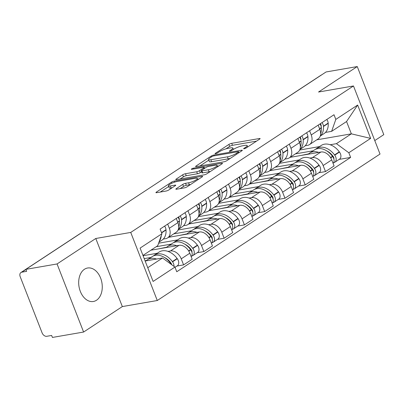 <?xml version="1.0" encoding="UTF-8"?>
<svg xmlns="http://www.w3.org/2000/svg" width="404" height="404" viewBox="0 0 404 404"><rect width="100%" height="100%" fill="white"/><g stroke="black" fill="none" stroke-linecap="round" stroke-linejoin="round"><path stroke-width="0.61" d="M244.137 148.778A1.495 0.313 -21.3 0 0 246.107 148.005L259.661 139.092A2.136 0.444 -21.3 0 0 260.115 138.582A2.136 0.444 -21.3 0 0 259.398 138.522L231.709 143.319A2.136 0.444 -21.3 0 0 228.891 144.425L215.342 153.338A1.495 0.313 -21.3 0 0 215.024 153.692A1.495 0.313 -21.3 0 0 215.524 153.737A1.495 0.313 -21.3 0 0 217.493 152.964L219.246 151.808A6.843 1.424 -21.3 0 1 228.25 148.273L230.558 147.874A6.843 1.424 -21.3 0 1 232.85 148.071A6.843 1.424 -21.3 0 1 231.401 149.702L229.644 150.859A1.495 0.313 -21.3 0 0 229.331 151.212A1.495 0.313 -21.3 0 0 229.831 151.258A1.495 0.313 -21.3 0 0 231.8 150.485L233.552 149.334A6.843 1.424 -21.3 0 1 242.557 145.793L244.864 145.395A6.843 1.424 -21.3 0 1 247.157 145.591A6.843 1.424 -21.3 0 1 245.708 147.228L243.95 148.379A1.495 0.313 -21.3 0 0 243.637 148.738A1.495 0.313 -21.3 0 0 244.137 148.778M96.511 300.233A16.988 11.605 80.2 0 0 101.374 280.381A16.988 11.605 80.2 0 0 87.572 268.014A16.988 11.605 80.2 0 0 84.436 269.271A16.988 11.605 80.2 0 0 79.573 289.118A16.988 11.605 80.2 0 0 93.374 301.49A16.988 11.605 80.2 0 0 96.511 300.233M176.296 188.658A2.136 0.444 -21.3 0 0 175.841 189.168A2.136 0.444 -21.3 0 0 176.558 189.229L184.33 187.885A2.136 0.444 -21.3 0 0 187.143 186.779L202.192 176.881A2.136 0.444 -21.3 0 0 202.646 176.371A2.136 0.444 -21.3 0 0 201.929 176.311L174.24 181.108A2.136 0.444 -21.3 0 0 171.427 182.214L156.373 192.107A2.136 0.444 -21.3 0 0 155.924 192.617A2.136 0.444 -21.3 0 0 156.636 192.683L166.024 191.057A2.136 0.444 -21.3 0 0 168.837 189.951L175.275 185.714A2.136 0.444 -21.3 0 0 175.73 185.204A2.136 0.444 -21.3 0 0 175.013 185.143L170.362 185.946A5.717 1.187 -21.3 0 1 168.443 185.784A5.717 1.187 -21.3 0 1 171.306 183.492A5.717 1.187 -21.3 0 1 177.184 181.462L195.415 178.3A5.717 1.187 -21.3 0 1 197.329 178.467A5.717 1.187 -21.3 0 1 194.47 180.76A5.717 1.187 -21.3 0 1 188.592 182.79L185.552 183.315A2.136 0.444 -21.3 0 0 182.739 184.421L176.296 188.658L176.523 189.234M130.734 232.431L95.783 238.491L57.06 263.953L25.871 269.357L326.068 71.963L357.257 66.559L318.529 92.021L353.48 85.966L130.734 232.431L157.277 300.515L380.023 154.05L353.48 85.966M223.998 161.797A2.136 0.444 -21.3 0 0 226.811 160.691L241.865 150.793A2.136 0.444 -21.3 0 0 242.319 150.283A2.136 0.444 -21.3 0 0 241.602 150.222L213.913 155.02A2.136 0.444 -21.3 0 0 211.1 156.126L196.046 166.024A2.136 0.444 -21.3 0 0 195.592 166.534A2.136 0.444 -21.3 0 0 196.309 166.594L223.998 161.797M222.028 163.837L206.979 173.735A2.136 0.444 -21.3 0 1 204.161 174.841L176.472 179.639A2.136 0.444 -21.3 0 1 175.755 179.578A2.136 0.444 -21.3 0 1 176.21 179.068L182.653 174.831A2.136 0.444 -21.3 0 1 185.466 173.725L196.697 171.781A2.136 0.444 -21.3 0 0 199.51 170.675L203.783 167.862A2.136 0.444 -21.3 0 0 204.237 167.352A2.136 0.444 -21.3 0 0 203.52 167.291L191.829 169.316A1.495 0.313 -21.3 0 1 191.329 169.276A1.495 0.313 -21.3 0 1 192.077 168.675A1.495 0.313 -21.3 0 1 193.617 168.145L221.766 163.267A2.136 0.444 -21.3 0 1 222.483 163.327A2.136 0.444 -21.3 0 1 222.028 163.837M57.06 263.953L83.603 332.038L52.414 337.441L51.641 335.456L46.783 336.3A4.358 3.05 -123.3 0 1 42.102 332.871L20.2 276.7A4.358 3.05 -123.3 0 1 20.942 272.518L79.81 233.805A4.358 3.05 56.7 0 1 80.31 233.562M374.771 140.577L383.8 134.643L357.257 66.559M83.603 332.038L122.331 306.575L157.277 300.515M25.871 269.357L26.644 271.342L21.786 272.185A4.358 3.05 -123.3 0 0 20.942 272.518M262.767 113.59A4.358 3.05 56.7 0 0 262.267 113.827L321.14 75.119A4.358 3.05 56.7 0 1 321.635 74.876M309.6 130.78L311.226 134.961A10.019 7.014 56.7 0 1 309.525 144.582L318.099 138.941A10.019 7.014 -123.3 0 0 319.806 129.32L318.175 125.139M309.888 158.08L312.378 157.651A10.019 7.014 56.7 0 1 323.144 165.529L331.724 159.888A10.019 7.014 -123.3 0 0 320.953 152.01L290.097 157.353M331.724 159.888L334.083 165.943L325.508 171.584L318.847 172.74M309.525 144.582A10.019 7.014 56.7 0 1 307.58 145.344L305.187 145.758M323.144 165.529L325.508 171.584M279.442 163.357L299.218 159.928M289.325 144.112L290.956 148.293A10.019 7.014 56.7 0 1 289.249 157.913L297.829 152.273A10.019 7.014 -123.3 0 0 299.531 142.652L297.905 138.471M298.576 186.067L305.232 184.916L313.812 179.275L311.449 173.22A10.019 7.014 -123.3 0 0 300.682 165.337L269.827 170.685M289.249 157.913A10.019 7.014 56.7 0 1 287.305 158.671L284.916 159.085M289.618 171.412L292.102 170.978A10.019 7.014 56.7 0 1 302.874 178.861L305.232 184.916M259.171 176.684L278.947 173.26M269.054 157.444L270.68 161.625A10.019 7.014 56.7 0 1 268.978 171.246L277.553 165.605A10.019 7.014 -123.3 0 0 279.26 155.984L277.629 151.803M278.3 199.399L284.961 198.248L293.536 192.607L291.178 186.552A10.019 7.014 -123.3 0 0 280.406 178.669L249.556 184.017M268.978 171.246A10.019 7.014 56.7 0 1 267.034 172.003L264.64 172.417M269.342 184.739L271.831 184.31A10.019 7.014 56.7 0 1 282.598 192.193L284.961 198.248M238.895 190.016L258.676 186.592M248.778 170.771L250.409 174.952A10.019 7.014 56.7 0 1 248.702 184.572L257.282 178.937A10.019 7.014 -123.3 0 0 258.984 169.316L257.358 165.135M258.03 212.731L264.686 211.575L273.266 205.934L270.902 199.884A10.019 7.014 -123.3 0 0 260.136 192.001L229.28 197.349M248.702 184.572A10.019 7.014 56.7 0 1 246.758 185.335L244.369 185.749M249.071 198.071L251.556 197.642A10.019 7.014 56.7 0 1 262.327 205.52L264.686 211.575M218.625 203.348L238.4 199.919M228.507 184.103L230.139 188.284A10.019 7.014 56.7 0 1 228.432 197.904L237.007 192.264A10.019 7.014 -123.3 0 0 238.714 182.643L237.082 178.462M237.754 226.063L244.415 224.907L252.99 219.266L250.632 213.211A10.019 7.014 -123.3 0 0 239.86 205.333L209.009 210.676M228.432 197.904A10.019 7.014 56.7 0 1 226.487 198.667L224.094 199.081M228.795 211.403L231.285 210.974A10.019 7.014 56.7 0 1 242.057 218.852L244.415 224.907M198.349 216.68L218.13 213.251M208.232 197.435L209.863 201.616A10.019 7.014 56.7 0 1 208.161 211.236L216.736 205.596A10.019 7.014 -123.3 0 0 218.443 195.975L216.812 191.794M217.483 239.39L224.139 238.239L232.719 232.598L230.361 226.543A10.019 7.014 -123.3 0 0 219.589 218.66L188.734 224.008M208.161 211.236A10.019 7.014 56.7 0 1 206.212 211.994L203.823 212.408M208.525 224.735L211.014 224.301A10.019 7.014 56.7 0 1 221.781 232.184L224.139 238.239M178.078 230.007L197.854 226.583M187.961 210.767L189.592 214.948A10.019 7.014 56.7 0 1 187.885 224.568L196.465 218.928A10.019 7.014 -123.3 0 0 198.167 209.307L196.536 205.126M197.208 252.722L203.868 251.571L212.443 245.93L210.085 239.875A10.019 7.014 -123.3 0 0 199.318 231.992L168.463 237.34M187.885 224.568A10.019 7.014 56.7 0 1 185.941 225.326L183.547 225.74M188.249 238.062L190.738 237.633A10.019 7.014 56.7 0 1 201.51 245.516L203.868 251.571M158.61 243.198L177.583 239.91M167.685 224.094L169.316 228.275A10.019 7.014 56.7 0 1 167.615 237.895L176.189 232.26A10.019 7.014 -123.3 0 0 177.896 222.639L176.265 218.458M176.937 266.054L183.598 264.898L192.173 259.257L189.814 253.207A10.019 7.014 -123.3 0 0 179.043 245.324L150.879 250.202M167.615 237.895A10.019 7.014 56.7 0 1 165.67 238.658L163.277 239.072M167.978 251.394L170.468 250.965A10.019 7.014 56.7 0 1 181.234 258.843L183.598 264.898M143.077 255.712L157.308 253.242M330.164 144.748L336.411 143.667L351.359 133.84L346.556 121.533L331.613 131.361L325.462 132.426M299.718 150.025L319.493 146.596M316.741 139.84L351.359 133.84L370.65 138.39L348.819 152.747L336.411 143.667M331.613 131.361L335.82 119.402L357.651 105.045L370.65 138.39M147.758 267.716L162.529 258.005L174.937 267.084L176.76 271.746L350.637 157.414L348.819 152.747M174.937 267.084L153.106 281.442L140.107 248.091L161.938 233.734L157.732 245.698L142.96 255.409M335.82 119.402L333.997 114.736L160.12 229.073L161.938 233.734M95.783 238.491L122.331 306.575M162.529 258.005L145.142 261.014M339.118 159.408L350.637 157.414M357.651 105.045L346.556 121.533M256.56 141.132L232.482 145.304A2.136 0.444 -21.3 0 0 229.669 146.41L225.998 148.823M208.787 160.141L199.919 165.968M238.309 152.091A1.495 0.313 -21.3 0 0 238.628 151.732A1.495 0.313 -21.3 0 0 238.123 151.692L213.817 155.904A1.495 0.313 -21.3 0 0 211.847 156.676L209.999 157.893A6.843 1.424 -21.3 0 0 208.55 159.524A6.843 1.424 -21.3 0 0 210.838 159.721L227.452 156.843A6.843 1.424 -21.3 0 0 236.456 153.308L238.309 152.091L238.633 152.919M208.55 159.524L209.322 161.509A6.843 1.424 -21.3 0 0 211.615 161.706L210.838 159.721M230.482 158.282A6.843 1.424 -21.3 0 1 228.23 158.828L211.615 161.706M180.083 179.012L183.426 176.816L182.653 174.831M201.596 171.796L200.283 172.659A2.136 0.444 -21.3 0 1 197.47 173.765L186.239 175.71A2.136 0.444 -21.3 0 0 183.426 176.816M217.367 166.145L218.928 165.877M208.348 169.761A5.717 1.187 -21.3 0 0 214.226 167.731A5.717 1.187 -21.3 0 0 217.089 165.438A5.717 1.187 -21.3 0 0 215.175 165.271L208.752 166.387A2.136 0.444 -21.3 0 0 205.939 167.488L201.662 170.301A2.136 0.444 -21.3 0 0 201.212 170.811A2.136 0.444 -21.3 0 0 201.924 170.872L208.348 169.761L209.126 171.745A5.717 1.187 -21.3 0 0 210.469 171.442M201.212 170.811L201.985 172.796A2.136 0.444 -21.3 0 0 202.702 172.856L201.924 170.872M209.126 171.745L202.702 172.856M190.612 184.497A5.717 1.187 -21.3 0 1 189.365 184.774L186.325 185.3A2.136 0.444 -21.3 0 0 183.512 186.406L180.169 188.602M168.443 185.784L169.22 187.769A5.717 1.187 -21.3 0 0 171.134 187.936L170.362 185.946M172.18 187.754L171.134 187.936M168.721 186.486L160.252 192.057M199.096 178.916L197.607 179.174M308.303 154.202A16.554 11.59 56.7 0 1 309.701 153.035A16.554 11.59 56.7 0 1 312.918 151.783A16.554 11.59 56.7 0 1 318.716 152.399M309.701 153.035L314.448 149.914A16.554 11.59 56.7 0 1 317.66 148.662A16.554 11.59 56.7 0 1 332.472 156.303L332.659 156.555A5.499 3.848 56.7 0 1 333.068 163.342M326.639 150.833A13.721 9.605 56.7 0 1 333.022 156.207L333.209 156.459A2.666 1.869 56.7 0 1 333.856 158.949M333.588 162.696L333.724 162.671A5.499 3.848 -123.3 0 0 334.79 162.257A5.499 3.848 -123.3 0 0 334.734 155.186L334.547 154.934A16.554 11.59 -123.3 0 0 319.741 147.293A16.554 11.59 -123.3 0 0 316.524 148.551A16.554 11.59 -123.3 0 0 315.539 149.313M316.524 148.551L321.271 145.43A16.554 11.59 56.7 0 1 324.483 144.178A16.554 11.59 56.7 0 1 339.294 151.813L339.481 152.066A5.499 3.848 56.7 0 1 339.532 159.136L334.79 162.257M320.266 135.976A16.554 11.59 -123.3 0 0 323.458 126.482L323.437 126.205A5.499 3.848 -123.3 0 0 322.049 122.594M326.791 119.473A5.499 3.848 56.7 0 1 328.179 123.084L328.2 123.366A16.554 11.59 56.7 0 1 324.059 133.593L320.221 136.113M319.968 123.962A5.499 3.848 56.7 0 1 321.357 127.573L321.377 127.851A16.554 11.59 56.7 0 1 320.635 133.694M320.387 123.69A2.666 1.869 56.7 0 1 321.17 125.588L321.195 125.866A13.721 9.605 56.7 0 1 321.231 126.72M308.626 153.884L300.995 155.469M295.385 153.879L313.085 150.813M333.356 157.681L333.785 157.611M288.027 167.534A16.554 11.59 56.7 0 1 289.431 166.367A16.554 11.59 56.7 0 1 292.642 165.11A16.554 11.59 56.7 0 1 298.445 165.726M289.431 166.367L294.173 163.246A16.554 11.59 56.7 0 1 297.384 161.994A16.554 11.59 56.7 0 1 312.196 169.635L312.383 169.882A5.499 3.848 56.7 0 1 312.797 176.669M306.368 164.16A13.721 9.605 56.7 0 1 312.752 169.539L312.933 169.791A2.666 1.869 56.7 0 1 313.58 172.281M313.312 176.028L313.448 176.003A5.499 3.848 -123.3 0 0 314.519 175.583A5.499 3.848 -123.3 0 0 314.464 168.518L314.277 168.266A16.554 11.59 -123.3 0 0 299.465 160.625A16.554 11.59 -123.3 0 0 296.253 161.878A16.554 11.59 -123.3 0 0 295.263 162.645M296.253 161.878L300.995 158.762A16.554 11.59 56.7 0 1 304.207 157.504A16.554 11.59 56.7 0 1 319.019 165.145L319.205 165.398A5.499 3.848 56.7 0 1 319.261 172.468L314.519 175.583M299.995 149.308A16.554 11.59 -123.3 0 0 303.182 139.814L303.162 139.537A5.499 3.848 -123.3 0 0 301.778 135.926M306.52 132.805A5.499 3.848 56.7 0 1 307.909 136.416L307.929 136.693A16.554 11.59 56.7 0 1 303.783 146.925L299.95 149.445M299.697 137.289A5.499 3.848 56.7 0 1 301.086 140.9L301.106 141.183A16.554 11.59 56.7 0 1 300.359 147.026M300.111 137.017A2.666 1.869 56.7 0 1 300.899 138.92L300.919 139.198A13.721 9.605 56.7 0 1 300.96 140.052M288.35 167.211L280.719 168.796M275.114 167.211L292.809 164.145M313.08 171.013L313.514 170.937M267.756 180.861A16.554 11.59 56.7 0 1 269.155 179.699A16.554 11.59 56.7 0 1 272.372 178.442A16.554 11.59 56.7 0 1 278.169 179.058M269.155 179.699L273.902 176.578A16.554 11.59 56.7 0 1 277.114 175.321A16.554 11.59 56.7 0 1 291.925 182.962L292.112 183.214A5.499 3.848 56.7 0 1 292.521 190.001M286.093 177.492A13.721 9.605 56.7 0 1 292.476 182.871L292.663 183.123A2.666 1.869 56.7 0 1 293.309 185.613M293.041 189.355L293.178 189.335A5.499 3.848 -123.3 0 0 294.243 188.915A5.499 3.848 -123.3 0 0 294.188 181.845L294.006 181.598A16.554 11.59 -123.3 0 0 279.194 173.957A16.554 11.59 -123.3 0 0 275.977 175.21A16.554 11.59 -123.3 0 0 274.993 175.972M275.977 175.21L280.724 172.094A16.554 11.59 56.7 0 1 283.936 170.836A16.554 11.59 56.7 0 1 298.748 178.477L298.935 178.73A5.499 3.848 56.7 0 1 298.985 185.795L294.243 188.915M279.719 162.64A16.554 11.59 -123.3 0 0 282.911 153.146L282.891 152.863A5.499 3.848 -123.3 0 0 281.502 149.253M286.244 146.137A5.499 3.848 56.7 0 1 287.633 149.748L287.653 150.025A16.554 11.59 56.7 0 1 283.512 160.252L279.674 162.777M279.422 150.621A5.499 3.848 56.7 0 1 280.81 154.232L280.831 154.515A16.554 11.59 56.7 0 1 280.088 160.358M279.841 150.349A2.666 1.869 56.7 0 1 280.623 152.247L280.649 152.53A13.721 9.605 56.7 0 1 280.684 153.384M268.079 180.543L260.449 182.128M254.838 180.543L272.538 177.472M292.809 184.345L293.238 184.269M247.48 194.193A16.554 11.59 56.7 0 1 248.884 193.026A16.554 11.59 56.7 0 1 252.096 191.774A16.554 11.59 56.7 0 1 257.898 192.39M248.884 193.026L253.626 189.91A16.554 11.59 56.7 0 1 256.838 188.653A16.554 11.59 56.7 0 1 271.65 196.293L271.836 196.546A5.499 3.848 56.7 0 1 272.251 203.333M265.822 190.824A13.721 9.605 56.7 0 1 272.205 196.203L272.387 196.45A2.666 1.869 56.7 0 1 273.033 198.94M272.766 202.687L272.902 202.662A5.499 3.848 -123.3 0 0 273.973 202.247A5.499 3.848 -123.3 0 0 273.917 195.177L273.73 194.925A16.554 11.59 -123.3 0 0 258.919 187.284A16.554 11.59 -123.3 0 0 255.707 188.542A16.554 11.59 -123.3 0 0 254.717 189.304M255.707 188.542L260.449 185.421A16.554 11.59 56.7 0 1 263.661 184.168A16.554 11.59 56.7 0 1 278.472 191.809L278.659 192.057A5.499 3.848 56.7 0 1 278.715 199.127L273.973 202.247M259.449 175.972A16.554 11.59 -123.3 0 0 262.64 166.478L262.615 166.196A5.499 3.848 -123.3 0 0 261.231 162.585M265.973 159.469A5.499 3.848 56.7 0 1 267.362 163.08L267.382 163.357A16.554 11.59 56.7 0 1 263.236 173.584L259.403 176.109M259.151 163.953A5.499 3.848 56.7 0 1 260.54 167.564L260.56 167.842A16.554 11.59 56.7 0 1 259.817 173.685M259.565 163.681A2.666 1.869 56.7 0 1 260.353 165.579L260.373 165.857A13.721 9.605 56.7 0 1 260.413 166.711M247.803 193.875L240.178 195.46M234.567 193.869L252.263 190.804M272.533 197.677L272.968 197.601M227.21 207.525A16.554 11.59 56.7 0 1 228.608 206.358A16.554 11.59 56.7 0 1 231.825 205.106A16.554 11.59 56.7 0 1 237.623 205.722M228.608 206.358L233.355 203.237A16.554 11.59 56.7 0 1 236.567 201.985A16.554 11.59 56.7 0 1 251.379 209.626L251.566 209.878A5.499 3.848 56.7 0 1 251.975 216.665M245.546 204.156A13.721 9.605 56.7 0 1 251.929 209.53L252.116 209.782A2.666 1.869 56.7 0 1 252.763 212.272M252.495 216.019L252.631 215.994A5.499 3.848 -123.3 0 0 253.697 215.579A5.499 3.848 -123.3 0 0 253.641 208.509L253.459 208.257A16.554 11.59 -123.3 0 0 238.648 200.616A16.554 11.59 -123.3 0 0 235.431 201.874A16.554 11.59 -123.3 0 0 234.446 202.636M235.431 201.874L240.178 198.753A16.554 11.59 56.7 0 1 243.39 197.5A16.554 11.59 56.7 0 1 258.201 205.136L258.388 205.389A5.499 3.848 56.7 0 1 258.444 212.459L253.697 215.579M239.173 189.299A16.554 11.59 -123.3 0 0 242.365 179.805L242.344 179.528A5.499 3.848 -123.3 0 0 240.956 175.917M245.703 172.796A5.499 3.848 56.7 0 1 247.086 176.407L247.107 176.689A16.554 11.59 56.7 0 1 242.966 186.916L239.128 189.436M238.88 177.285A5.499 3.848 56.7 0 1 240.264 180.896L240.284 181.174A16.554 11.59 56.7 0 1 239.542 187.017M239.294 177.013A2.666 1.869 56.7 0 1 240.082 178.911L240.102 179.189A13.721 9.605 56.7 0 1 240.138 180.043M227.533 207.207L219.902 208.792M214.292 207.202L231.992 204.136M252.263 211.004L252.692 210.933M206.934 220.857A16.554 11.59 56.7 0 1 208.338 219.69A16.554 11.59 56.7 0 1 211.55 218.433A16.554 11.59 56.7 0 1 217.352 219.049M208.338 219.69L213.08 216.569A16.554 11.59 56.7 0 1 216.297 215.317A16.554 11.59 56.7 0 1 231.103 222.958L231.29 223.205A5.499 3.848 56.7 0 1 231.704 229.992M225.275 217.483A13.721 9.605 56.7 0 1 231.659 222.862L231.846 223.114A2.666 1.869 56.7 0 1 232.487 225.604M232.219 229.351L232.356 229.326A5.499 3.848 -123.3 0 0 233.426 228.906A5.499 3.848 -123.3 0 0 233.371 221.841L233.184 221.589A16.554 11.59 -123.3 0 0 218.372 213.948A16.554 11.59 -123.3 0 0 215.16 215.201A16.554 11.59 -123.3 0 0 214.176 215.968M215.16 215.201L219.902 212.085A16.554 11.59 56.7 0 1 223.119 210.827A16.554 11.59 56.7 0 1 237.926 218.468L238.113 218.721A5.499 3.848 56.7 0 1 238.168 225.791L233.426 228.906M218.902 202.631A16.554 11.59 -123.3 0 0 222.094 193.137L222.069 192.859A5.499 3.848 -123.3 0 0 220.685 189.249M225.427 186.128A5.499 3.848 56.7 0 1 226.816 189.739L226.836 190.016A16.554 11.59 56.7 0 1 222.695 200.248L218.857 202.768M218.604 190.612A5.499 3.848 56.7 0 1 219.993 194.223L220.013 194.506A16.554 11.59 56.7 0 1 219.271 200.349M219.018 190.34A2.666 1.869 56.7 0 1 219.806 192.243L219.827 192.521A13.721 9.605 56.7 0 1 219.867 193.375M207.262 220.534L199.632 222.119M194.021 220.534L211.716 217.468M231.987 224.336L232.421 224.26M186.663 234.184A16.554 11.59 56.7 0 1 188.067 233.017A16.554 11.59 56.7 0 1 191.279 231.765A16.554 11.59 56.7 0 1 197.076 232.381M188.067 233.017L192.809 229.901A16.554 11.59 56.7 0 1 196.021 228.644A16.554 11.59 56.7 0 1 210.832 236.284L211.019 236.537A5.499 3.848 56.7 0 1 211.428 243.324M205 230.815A13.721 9.605 56.7 0 1 211.383 236.194L211.57 236.441A2.666 1.869 56.7 0 1 212.216 238.936M211.948 242.678L212.085 242.658A5.499 3.848 -123.3 0 0 213.15 242.238A5.499 3.848 -123.3 0 0 213.1 235.168L212.913 234.921A16.554 11.59 -123.3 0 0 198.101 227.28A16.554 11.59 -123.3 0 0 194.89 228.533A16.554 11.59 -123.3 0 0 193.9 229.295M194.89 228.533L199.632 225.412A16.554 11.59 56.7 0 1 202.843 224.159A16.554 11.59 56.7 0 1 217.655 231.8L217.842 232.053A5.499 3.848 56.7 0 1 217.897 239.118L213.15 242.238M198.627 215.963A16.554 11.59 -123.3 0 0 201.818 206.469L201.798 206.186A5.499 3.848 -123.3 0 0 200.409 202.576M205.156 199.46A5.499 3.848 56.7 0 1 206.54 203.071L206.56 203.348A16.554 11.59 56.7 0 1 202.419 213.575L198.581 216.1M198.334 203.944A5.499 3.848 56.7 0 1 199.717 207.555L199.738 207.838A16.554 11.59 56.7 0 1 198.995 213.681M198.748 203.672A2.666 1.869 56.7 0 1 199.536 205.57L199.556 205.853A13.721 9.605 56.7 0 1 199.591 206.707M186.986 233.866L179.356 235.451M173.745 233.866L191.446 230.795M211.716 237.668L212.145 237.592M166.387 247.516A16.554 11.59 56.7 0 1 167.791 246.349A16.554 11.59 56.7 0 1 171.003 245.097A16.554 11.59 56.7 0 1 176.806 245.713M167.791 246.349L172.533 243.233A16.554 11.59 56.7 0 1 175.75 241.976A16.554 11.59 56.7 0 1 190.562 249.616L190.744 249.869A5.499 3.848 56.7 0 1 191.158 256.656M184.729 244.147A13.721 9.605 56.7 0 1 191.112 249.526L191.299 249.773A2.666 1.869 56.7 0 1 191.94 252.263M191.678 256.01L191.814 255.984A5.499 3.848 -123.3 0 0 192.88 255.57A5.499 3.848 -123.3 0 0 192.824 248.5L192.637 248.248A16.554 11.59 -123.3 0 0 177.826 240.607A16.554 11.59 -123.3 0 0 174.614 241.865A16.554 11.59 -123.3 0 0 173.629 242.627M174.614 241.865L179.356 238.744A16.554 11.59 56.7 0 1 182.573 237.491A16.554 11.59 56.7 0 1 197.384 245.132L197.566 245.379A5.499 3.848 56.7 0 1 197.622 252.45L192.88 255.57M178.356 229.295A16.554 11.59 -123.3 0 0 181.548 219.801L181.527 219.518A5.499 3.848 -123.3 0 0 180.139 215.908M184.881 212.792A5.499 3.848 56.7 0 1 186.269 216.403L186.289 216.68A16.554 11.59 56.7 0 1 182.148 226.907L178.31 229.432M178.058 217.276A5.499 3.848 56.7 0 1 179.447 220.887L179.467 221.165A16.554 11.59 56.7 0 1 178.725 227.008M178.472 217.004A2.666 1.869 56.7 0 1 179.26 218.902L179.28 219.18A13.721 9.605 56.7 0 1 179.32 220.034M166.716 247.197L159.085 248.783M156.161 246.728L171.17 244.127M191.44 251L191.875 250.924M146.117 260.848A16.554 11.59 56.7 0 1 147.521 259.681A16.554 11.59 56.7 0 1 150.732 258.429A16.554 11.59 56.7 0 1 156.53 259.045M147.521 259.681L152.263 256.56A16.554 11.59 56.7 0 1 155.474 255.308A16.554 11.59 56.7 0 1 170.286 262.948L170.473 263.201A5.499 3.848 56.7 0 1 171.165 264.322L171.599 264.256M164.453 257.479A13.721 9.605 56.7 0 1 170.836 262.853L171.023 263.105A2.666 1.869 56.7 0 1 171.7 264.711M173.978 266.377A5.499 3.848 -123.3 0 0 172.553 261.832L172.367 261.58A16.554 11.59 -123.3 0 0 157.555 253.939A16.554 11.59 -123.3 0 0 154.343 255.197A16.554 11.59 -123.3 0 0 153.353 255.959M154.343 255.197L159.085 252.076A16.554 11.59 56.7 0 1 162.297 250.823A16.554 11.59 56.7 0 1 177.109 258.459L177.295 258.712A5.499 3.848 56.7 0 1 177.351 265.781L175.028 267.307M159.277 241.304A16.554 11.59 -123.3 0 0 161.262 235.653M164.61 226.119A5.499 3.848 56.7 0 1 165.993 229.73L166.019 230.012A16.554 11.59 56.7 0 1 161.873 240.239L158.984 242.137M146.44 260.529L145.046 260.767M144.208 258.616L150.899 257.459M201.51 245.516L210.085 239.875M221.781 232.184L230.361 226.543M242.057 218.852L250.632 213.211M262.327 205.52L270.902 199.884M282.598 192.193L291.178 186.552M302.874 178.861L311.449 173.22M181.234 258.843L189.814 253.207M170.468 250.965L179.043 245.324M190.738 237.633L199.318 231.992M189.592 214.948L198.167 209.307M211.014 224.301L219.589 218.66M209.863 201.616L218.443 195.975M231.285 210.974L239.86 205.333M230.139 188.284L238.714 182.643M251.556 197.642L260.136 192.001M250.409 174.952L258.984 169.316M271.831 184.31L280.406 178.669M270.68 161.625L279.26 155.984M292.102 170.978L300.682 165.337M290.956 148.293L299.531 142.652M312.378 157.651L320.953 152.01M311.226 134.961L319.806 129.32M169.316 228.275L177.896 222.639M25.917 269.473L21.786 272.185M246.031 148.056L245.708 147.228M229.805 151.263L229.644 150.859M231.724 150.535L231.401 149.702M215.499 153.742L215.342 153.338M229.669 146.41L228.891 144.425M232.482 145.304L231.709 143.319M259.631 139.112L259.398 138.522M244.112 148.783L243.95 148.379M196.273 166.599L196.046 166.024M211.423 156.954L211.1 156.126M214.226 155.833L213.913 155.02M241.834 150.813L241.602 150.222M228.23 158.828L227.452 156.843M236.784 154.136L236.456 153.308M176.437 179.644L176.21 179.068M186.239 175.71L185.466 173.725M197.47 173.765L196.697 171.781M200.283 172.659L199.51 170.675M204.106 168.695L203.783 167.862M193.93 168.953L193.617 168.145M221.998 163.857L221.766 163.267M183.512 186.406L182.739 184.421M186.325 185.3L185.552 183.315M189.365 184.774L188.592 182.79M175.245 185.734L175.013 185.143M156.601 192.688L156.373 192.107M171.826 183.239L171.427 182.214M174.639 182.128L174.24 181.108M202.162 176.901L201.929 176.311M330.714 157.828L332.659 156.555M334.734 155.186L339.481 152.066M334.547 154.934L339.294 151.813M323.458 126.482L328.2 123.366M323.437 126.205L328.179 123.084M319.579 128.74L321.357 127.573M330.553 157.565L332.472 156.303M319.67 128.972L321.377 127.851M310.444 171.16L312.383 169.882M314.464 168.518L319.205 165.398M314.277 168.266L319.019 165.145M303.182 139.814L307.929 136.693M303.162 139.537L307.909 136.416M299.303 142.072L301.086 140.9M310.277 170.892L312.196 169.635M299.394 142.304L301.106 141.183M290.168 184.492L292.112 183.214M294.188 181.845L298.935 178.73M294.006 181.598L298.748 178.477M282.911 153.146L287.653 150.025M282.891 152.863L287.633 149.748M279.033 155.404L280.81 154.232M290.006 184.224L291.925 182.962M279.124 155.636L280.831 154.515M269.897 197.824L271.836 196.546M273.917 195.177L278.659 192.057M273.73 194.925L278.472 191.809M262.64 166.478L267.382 163.357M262.615 166.196L267.362 163.08M258.762 168.736L260.54 167.564M269.736 197.556L271.65 196.293M258.853 168.968L260.56 167.842M249.621 211.151L251.566 209.878M253.641 208.509L258.388 205.389M253.459 208.257L258.201 205.136M242.365 179.805L247.107 176.689M242.344 179.528L247.086 176.407M238.486 182.063L240.264 180.896M249.46 210.888L251.379 209.626M238.577 182.295L240.284 181.174M229.351 224.483L231.29 223.205M233.371 221.841L238.113 218.721M233.184 221.589L237.926 218.468M222.094 193.137L226.836 190.016M222.069 192.859L226.816 189.739M218.216 195.395L219.993 194.223M229.189 224.215L231.103 222.958M218.306 195.627L220.013 194.506M209.075 237.815L211.019 236.537M213.1 235.168L217.842 232.053M212.913 234.921L217.655 231.8M201.818 206.469L206.56 203.348M201.798 206.186L206.54 203.071M197.94 208.727L199.717 207.555M208.913 237.547L210.832 236.284M198.031 208.959L199.738 207.838M188.804 251.147L190.744 249.869M192.824 248.5L197.566 245.379M192.637 248.248L197.384 245.132M181.548 219.801L186.289 216.68M181.527 219.518L186.269 216.403M177.669 222.054L179.447 220.887M188.643 250.879L190.562 249.616M177.76 222.291L179.467 221.165M170.028 263.489L170.473 263.201M172.553 261.832L177.295 258.712M172.367 261.58L177.109 258.459M161.615 232.906L166.019 230.012M161.524 232.674L165.993 229.73M169.761 263.292L170.286 262.948M80.502 233.436A4.358 4.358 0 0 0 79.81 233.805M262.267 113.827A4.358 4.358 0 0 0 261.651 114.317M247.692 146.965L247.157 145.591M233.386 149.44L232.85 148.071M238.996 152.682L238.628 151.732M204.626 168.352L204.237 167.352M217.599 166.751L217.089 165.438M197.829 179.75L197.329 178.467"/></g></svg>
